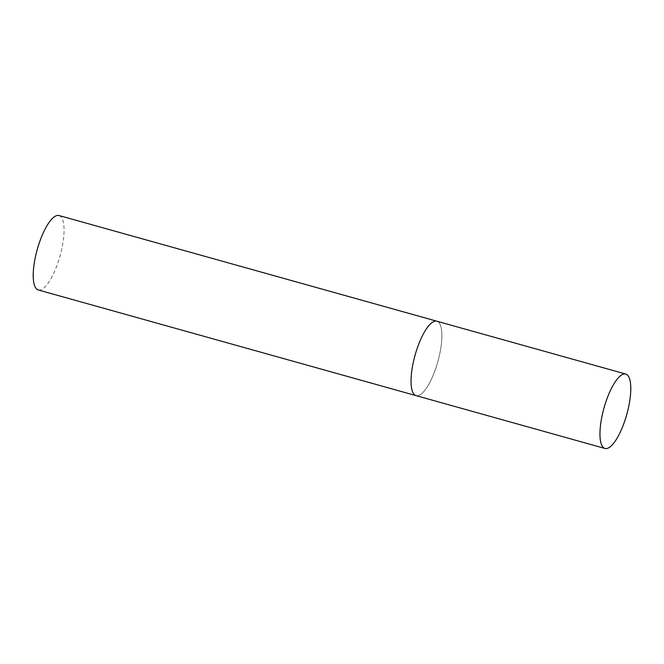 <?xml version="1.0" encoding="UTF-8"?>
<svg xmlns="http://www.w3.org/2000/svg" width="664" height="664" viewBox="0 0 664 664"><rect width="100%" height="100%" fill="white"/><g stroke="black" fill="none" stroke-linecap="round" stroke-linejoin="round"><path stroke-width="0.5" stroke-dasharray="3.32 2.49" d="M437.169 321.31A38.636 11.836 -74.4 0 1 437.717 362.112A38.636 11.836 -74.4 0 1 416.054 395.628A38.636 11.836 105.6 0 0 437.568 362.61A38.636 11.836 105.6 0 0 436.862 321.21M59.038 215.534A38.636 11.836 -74.4 0 1 59.337 215.634A38.636 11.836 -74.4 0 1 59.885 256.437A38.636 11.836 -74.4 0 1 38.221 289.952"/><path stroke-width="1" d="M415.349 354.227A38.636 11.836 105.6 0 0 416.054 395.628A38.636 11.836 -74.4 0 1 415.747 395.528A38.636 11.836 -74.4 0 1 415.207 354.725A38.636 11.836 -74.4 0 1 436.862 321.21A38.636 11.836 105.6 0 0 415.349 354.227M604.265 407.065A38.636 11.836 105.6 0 0 604.97 448.466A38.636 11.836 105.6 0 0 626.484 415.448A38.636 11.836 105.6 0 0 625.779 374.048A38.636 11.836 105.6 0 0 604.265 407.065M604.97 448.466L38.221 289.952A38.636 11.836 -74.4 0 1 37.914 289.853A38.636 11.836 -74.4 0 1 37.375 249.05A38.636 11.836 -74.4 0 1 59.038 215.534L436.862 321.21A38.636 11.836 -74.4 0 1 437.169 321.31M436.862 321.21L625.779 374.048"/></g></svg>

